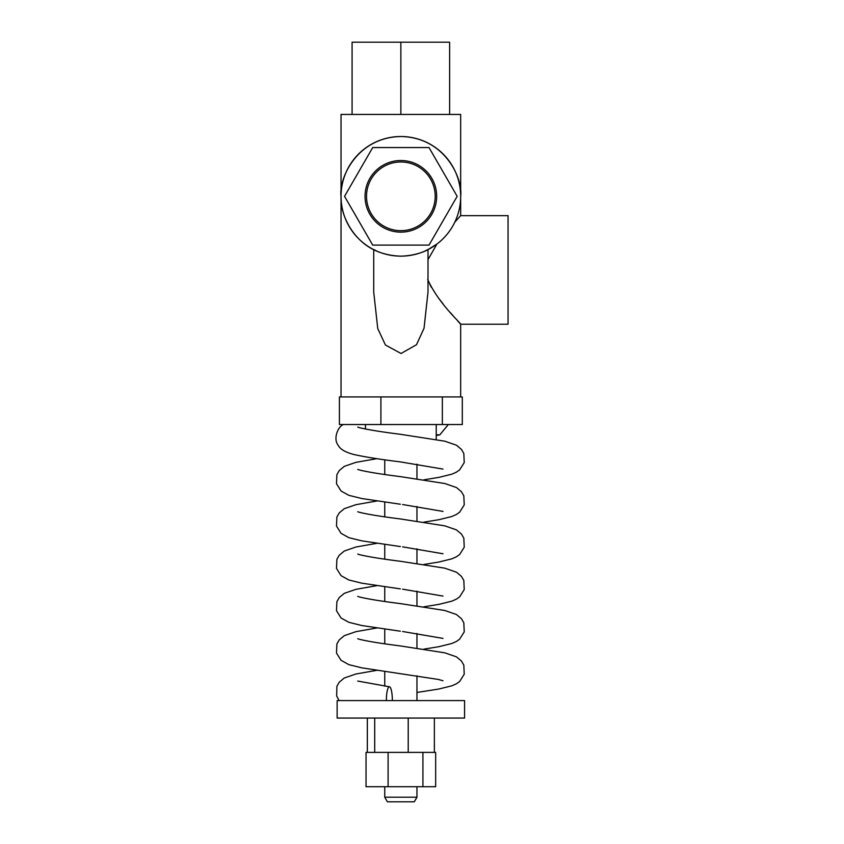 <?xml version="1.0" encoding="UTF-8"?>
<svg xmlns="http://www.w3.org/2000/svg" width="844" height="844" viewBox="0 0 844 844"><rect width="100%" height="100%" fill="white"/><g stroke="black" fill="none" stroke-linecap="round" stroke-linejoin="round"><path stroke-width="1.27" d="M341.039 396.923L341.039 196.325A59.808 59.808 0 0 0 400.858 256.143A59.808 59.808 0 0 0 460.666 196.325C463.071 178.833 445.126 137.329 400.858 136.517C356.59 137.329 338.644 178.833 341.039 196.325C340.185 218.459 356.21 242.998 376.825 251.101C367.151 245.699 380.022 255.679 400.805 256.143C421.546 255.743 434.597 245.688 424.891 251.101L425.946 250.626M373.713 249.624L373.713 292.035L377.743 328.527L385.434 345.006L401.016 353.499L416.482 344.742L424.047 328.232L428.003 292.035L428.003 249.624L427.159 250.046M426.093 250.552L427.771 249.74M427.813 249.718L436.918 244.043L428.003 259.604M454.768 222.225C458.672 214.038 460.634 205.398 460.666 196.325L460.666 114.436L341.039 114.436L341.039 196.325A59.808 59.808 0 0 1 400.858 136.517A59.808 59.808 0 0 1 460.666 196.325L460.666 215.653L454.768 222.225L460.666 215.653L508.056 215.653L508.056 324.233L460.666 324.233L457.374 320.583M436.664 196.325A35.817 35.817 0 0 0 400.858 160.518A35.817 35.817 0 0 0 365.041 196.325A35.817 35.817 0 0 0 400.858 232.142A35.817 35.817 0 0 0 436.664 196.325M435.198 196.325A34.34 34.34 0 0 0 400.858 161.985A34.34 34.34 0 0 0 366.518 196.325A34.34 34.34 0 0 0 400.858 230.676A34.34 34.34 0 0 0 435.198 196.325M427.676 279.406C438.648 303.829 461.098 323.284 460.666 324.233L460.666 396.923L339.415 396.923L339.415 424.532L380.908 424.532L380.908 396.923M454.716 317.587L453.555 316.278M453.228 315.909L450.422 312.681M443.079 303.893L438.975 298.639M431.432 287.403L429.934 284.618M436.232 439.481L436.232 424.532M365.473 429.047L365.473 424.532M384.748 797.2L387.407 801.8L414.298 801.8L416.957 797.2L384.748 797.2L384.748 786.713M416.957 797.2L416.957 786.713M416.957 700.583L416.957 675.801M416.957 648.16L416.957 633.464M416.957 605.834L416.957 591.138M416.957 563.507L416.957 548.811M416.957 521.181L416.957 506.484M416.957 478.854L416.957 464.158M384.748 686.13L384.748 671.434M384.748 643.803L384.748 629.107M384.748 601.477L384.748 586.78M384.748 559.15L384.748 544.454M384.748 516.823L384.748 502.127M384.748 474.497L384.748 459.79M352.085 114.436L352.085 42.2L449.62 42.2L449.62 114.436M400.858 42.2L400.858 114.436M460.666 396.923L462.301 396.923L462.301 424.532L380.908 424.532M442.351 424.532L442.351 396.923M372.7 147.563L344.542 196.325L372.7 245.098L429.016 245.098L457.174 196.325L429.016 147.563L372.7 147.563M439.038 718.065L337.136 718.065L337.136 700.583L464.58 700.583L464.58 718.065L439.038 718.065M382.786 752.384L366.043 752.384L366.043 786.713L388.103 786.713L388.103 752.384L382.786 752.384M422.918 752.384L435.662 752.384L435.662 786.713L422.918 786.713L422.918 752.384L388.103 752.384M422.918 786.713L388.103 786.713M367.34 752.384L367.34 718.065M374.704 752.384L374.704 718.065M408.222 752.384L408.222 718.065M434.365 752.384L434.365 718.065M392.354 700.583A13.799 2.996 90 0 0 389.443 686.784A13.799 2.996 90 0 0 389.358 686.784A13.799 2.996 90 0 0 386.362 700.583L361.57 700.583M436.232 434.744L439.787 434.871L448.343 424.532M389.443 686.784L357.719 681.055M443.005 680.739L438.437 679.462L361.791 667.847L348.836 664.639L341.05 660.314L336.482 653.045L336.893 643.983L339.246 639.889L344.278 635.68L355.925 631.66L376.878 627.978M416.957 692.46L438.922 689.01L451.878 685.803L456.404 683.798L459.663 681.477L464.232 674.208L463.82 665.146L461.468 661.052L456.435 656.843L444.788 652.834L400.351 645.924C381.72 643.592 368.153 641.398 359.649 639.351L357.729 638.729M443.005 638.412L402.609 631.502M423.836 649.152L438.922 646.683L451.878 643.476L456.404 641.472L459.663 639.151L464.232 631.882L463.82 622.819L461.468 618.726L456.435 614.516L444.788 610.497L400.351 603.597C381.72 601.266 368.153 599.071 359.649 597.024L357.729 596.402M443.005 596.086L402.609 589.175M423.836 606.815L438.922 604.357L451.878 601.15L456.404 599.134L459.663 596.824L464.232 589.555L463.82 580.493L461.468 576.399L456.435 572.19L444.788 568.17L400.351 561.271C381.72 558.939 368.153 556.745 359.649 554.698L357.729 554.075M443.005 553.759L402.609 546.849M423.836 564.488L438.922 562.02L451.878 558.823L456.404 556.808L459.663 554.497L464.232 547.229L463.82 538.166L461.468 534.073L456.435 529.863L444.788 525.844L400.351 518.944C381.72 516.612 368.153 514.418 359.649 512.361L357.729 511.749M443.005 511.422L402.609 504.522M423.836 522.162L438.922 519.693L451.878 516.496L456.404 514.481L459.663 512.171L464.232 504.902L463.82 495.839L461.468 491.736L456.435 487.526L444.788 483.517L400.351 476.617C381.72 474.286 368.153 472.091 359.649 470.034L357.729 469.422M443.005 469.095L400.351 461.89C381.319 459.569 366.043 457.153 354.554 454.663C345.586 452.447 340.1 449.261 338.085 445.115C333.063 438.912 337.779 426.631 343.455 424.532M423.836 479.835L438.922 477.366L451.878 474.17L456.404 472.155L459.663 469.844L464.232 462.575L463.82 453.513L461.468 449.409L456.435 445.199L444.788 441.19L400.351 434.291C381.72 431.949 368.153 429.765 359.649 427.708L357.729 427.096M439.787 434.871L436.232 435.536M376.878 670.315L355.925 673.997L344.278 678.006L339.246 682.216L336.893 686.309L336.672 696.026L339.119 700.583M376.878 585.652L355.925 589.334L344.278 593.353L339.246 597.563L336.893 601.656L336.482 610.718L341.05 617.987L348.836 622.313L361.791 625.52L400.351 631.206M376.878 543.325L355.925 547.007L344.278 551.026L339.246 555.236L336.893 559.329L336.482 568.392L341.05 575.661L348.836 579.986L361.791 583.183L400.351 588.88M376.878 500.998L355.925 504.68L344.278 508.689L339.246 512.899L336.893 517.003L336.482 526.065L341.05 533.334L348.836 537.66L361.791 540.856L400.351 546.553M376.867 458.672L355.925 462.354L344.278 466.363L339.246 470.572L336.893 474.676L336.482 483.739L341.05 491.008L348.836 495.333L361.791 498.53L400.351 504.227"/></g></svg>
